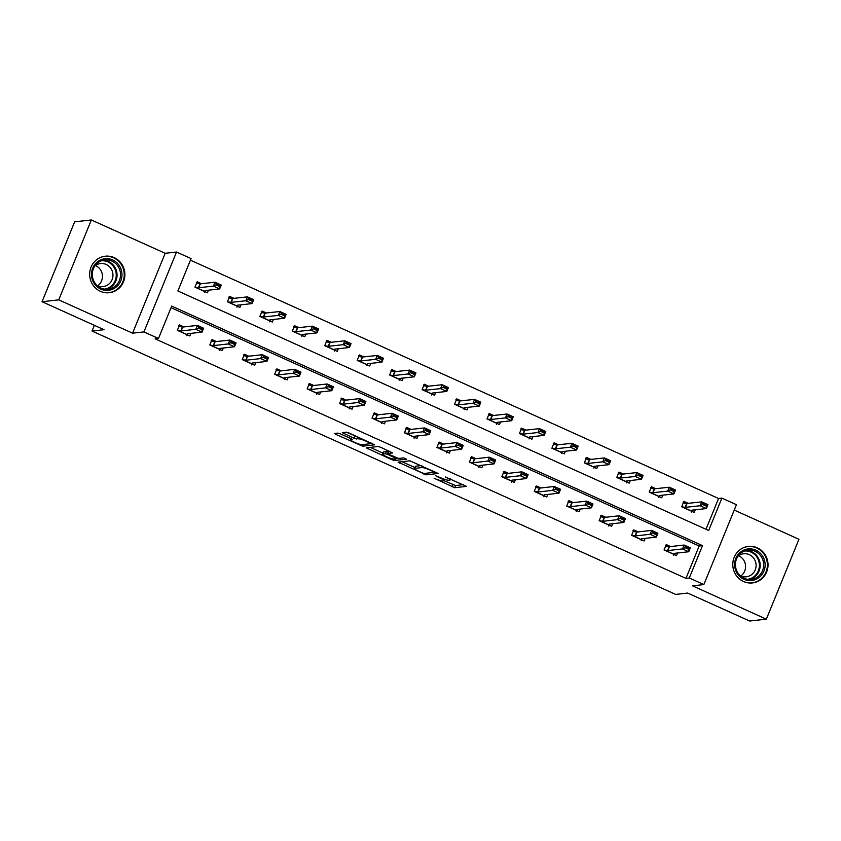 <?xml version="1.0" encoding="UTF-8"?>
<svg xmlns="http://www.w3.org/2000/svg" width="841" height="841" viewBox="0 0 841 841"><rect width="100%" height="100%" fill="white"/><g stroke="black" fill="none" stroke-linecap="round" stroke-linejoin="round"><path stroke-width="1.26" d="M444.574 479.286L444.006 480.674A7.401 1.041 -157.8 0 1 443.691 480.831L442.713 480.936A7.401 1.041 -157.8 0 1 434.082 478.224L454.739 487.696L466.534 486.382L445.352 476.963A7.401 1.041 -157.8 0 1 450.103 480.001A7.401 1.041 -157.8 0 1 449.788 480.148L448.8 480.253A7.401 1.041 -157.8 0 1 440.169 477.541L435.48 475.68L439.254 477.646A7.401 1.041 -157.8 0 1 444.006 480.674L455.622 485.541L463.528 484.658M100.405 291.301A18.376 17.608 83.6 0 0 109.319 292.721A18.376 17.608 83.6 0 0 124.72 277.236A18.376 17.608 83.6 0 0 114.145 257.619A18.376 17.608 83.6 0 0 105.23 256.2A18.376 17.608 83.6 0 0 89.84 271.685A18.376 17.608 83.6 0 0 100.405 291.301M743.539 581.509A18.376 17.608 83.6 0 0 752.453 582.929A18.376 17.608 83.6 0 0 767.854 567.444A18.376 17.608 83.6 0 0 757.278 547.827A18.376 17.608 83.6 0 0 748.364 546.408A18.376 17.608 83.6 0 0 732.963 561.893A18.376 17.608 83.6 0 0 743.539 581.509M340.594 433.956L337.903 433.115L334.592 433.483L335.98 434.471L362.765 446.193L374.655 444.826L349.078 433.01L346.387 432.158L342.287 432.652L354.082 438.256L358.76 438.886A6.181 0.873 -157.8 0 1 365.278 440.842A6.181 0.873 -157.8 0 1 369.956 443.68A6.181 0.873 -157.8 0 1 369.683 443.806L361.924 444.679A6.181 0.873 -157.8 0 1 355.417 442.723A6.181 0.873 -157.8 0 1 350.739 439.875A6.181 0.873 -157.8 0 1 351.002 439.748L352.39 439.559L350.907 438.613L340.594 433.956M158.486 338.481L143.927 331.911L176.526 252.016L191.086 258.586L177.871 290.975L708.679 530.503L721.893 498.114L736.453 504.684L703.854 584.569L689.294 577.998L702.508 545.62L171.701 306.092L158.486 338.481L155.143 338.849L685.962 578.377L689.294 577.998M703.854 584.569L692.511 585.841L766.351 619.165L749.667 621.026L687.675 593.063L675.67 594.408L92.016 331.039L104.032 329.693L42.05 301.719L58.733 299.859L132.573 333.173L143.927 331.911M398.087 462.13L426.261 474.85L438.15 473.483L409.882 460.815L398.087 462.13M391.822 459.67L366.245 447.854L378.135 446.487L380.826 447.338L392.621 452.931L387.648 453.562L389.131 454.508L398.666 458.45L403.648 457.893L406.571 459.144L394.513 460.521L391.822 459.67L392.179 458.787M42.05 301.719L74.649 221.835L91.333 219.974L58.733 299.859M766.351 619.165L798.95 539.281L734.256 510.088M94.35 325.32L92.016 331.039M685.962 578.377L699.176 545.988L171.049 307.68M670.666 546.545L666.261 544.558L664.064 549.961L676.542 555.586L677.594 552.989M638.214 531.901L633.809 529.914L631.612 535.318L644.09 540.952L645.152 538.356M605.762 517.268L601.368 515.281L599.16 520.674L611.638 526.308L612.7 523.712M573.32 502.624L568.915 500.637L566.718 506.03L579.197 511.664L580.258 509.068M540.868 487.98L536.474 485.993L534.266 491.396L546.745 497.02L547.806 494.424M508.427 473.336L504.022 471.349L501.825 476.752L514.303 482.377L515.354 479.78M475.974 458.692L471.57 456.705L469.373 462.108L481.851 467.743L482.913 465.147M443.522 444.059L439.128 442.072L436.921 447.465L449.399 453.099L450.461 450.503M411.081 429.415L406.676 427.428L404.479 432.821L416.957 438.455L418.019 435.859M378.629 414.771L374.234 412.784L372.027 418.187L384.505 423.811L385.567 421.215M346.187 400.127L341.782 398.14L339.585 403.543L352.064 409.168L353.115 406.571M313.735 385.483L309.33 383.496L307.133 388.899L319.612 394.534L320.673 391.938M281.283 370.849L276.889 368.863L274.681 374.256L287.159 379.89L288.221 377.294M248.841 356.206L244.437 354.219L242.24 359.612L254.718 365.246L255.78 362.65M216.389 341.562L211.995 339.575L209.787 344.968L222.266 350.602L223.328 348.006M183.948 326.918L179.543 324.931L177.346 330.334L189.824 335.958L190.886 333.362M705.988 529.294L718.561 498.492L190.434 260.174M688.285 503.37L683.88 501.383L681.683 506.776L694.161 512.411L695.223 509.814M655.833 488.726L651.439 486.739L649.231 492.132L661.709 497.767L662.771 495.17M623.391 474.082L618.987 472.095L616.789 477.488L629.268 483.123L630.33 480.526M590.939 459.438L586.545 457.451L584.337 462.855L596.816 468.479L597.877 465.882M558.498 444.794L554.093 442.808L551.885 448.211L564.374 453.846L565.425 451.249M526.045 430.15L521.641 428.174L519.444 433.567L531.922 439.202L532.984 436.605M493.593 415.517L489.199 413.53L486.992 418.923L499.47 424.558L500.532 421.961M461.152 400.873L456.747 398.886L454.55 404.279L467.028 409.914L468.09 407.317M428.7 386.229L424.306 384.242L422.098 389.646L434.576 395.27L435.638 392.673M396.258 371.585L391.853 369.598L389.646 375.002L402.135 380.637L403.186 378.04M363.806 356.941L359.401 354.965L357.204 360.358L369.683 365.993L370.744 363.396M331.354 342.308L326.96 340.321L324.752 345.714L337.23 351.349L338.292 348.752M298.912 327.664L294.508 325.677L292.311 331.07L304.789 336.705L305.851 334.108M266.46 313.02L262.066 311.033L259.858 316.437L272.337 322.061L273.399 319.464M234.019 298.376L229.614 296.389L227.406 301.793L239.895 307.428L240.946 304.831M201.567 283.732L197.162 281.756L194.965 287.149L207.443 292.784L208.505 290.187M132.573 333.173L165.172 253.288L91.333 219.974M165.172 253.288L176.526 252.016M718.561 498.492L721.893 498.114M699.176 545.988L702.508 545.62M401.977 461.698L414.918 467.543M422.235 472.884L424.127 473.472L434.471 472.316L430.55 470.287A7.401 1.041 -157.8 0 0 421.919 467.575L414.844 468.363A7.401 1.041 -157.8 0 0 414.518 468.521A7.401 1.041 -157.8 0 0 419.281 471.549L422.235 472.884M414.518 468.521L415.401 466.356A7.401 1.041 -157.8 0 1 415.717 466.208L421.267 465.588M382.96 453.12L370.229 447.37M389.52 451.26L388.563 451.512M397.341 458.145L396.71 458.219M382.781 454.077A6.181 0.873 -157.8 0 0 382.518 454.203A6.181 0.873 -157.8 0 0 387.196 457.041A6.181 0.873 -157.8 0 0 393.704 458.997L396.542 458.65L388.216 454.613L385.514 453.772L382.781 454.077L383.664 451.911A6.181 0.873 -157.8 0 0 383.401 452.038L382.518 454.203M388.237 452.101L386.397 451.606L385.514 453.772M383.664 451.911L386.397 451.606M346.271 432.179L357.772 436.931M370.103 443.312L371.554 443.154M339.554 433.535L351.181 438.781M692.08 510.161L691.628 511.265M683.523 502.266L685.92 503.349M685.152 507.365L682.188 506.871L691.575 511.107L691.701 510.203L706.377 508.563L700.143 505.746L685.152 507.365L686.74 503.486L683.775 502.981L683.071 502.056L683.775 502.981M703.234 504.737L706.345 506.145L706.608 505.494L703.497 504.085L700.143 505.746L701.73 501.856L686.74 503.486M703.497 504.085L701.73 501.856L707.964 504.674L706.377 508.563L706.345 506.145M691.575 511.107L691.27 512.148M706.608 505.494L707.964 504.674M673.998 554.45L674.45 553.346M668.301 546.524L665.904 545.441M664.264 550.056L667.838 550.571L682.514 548.931L684.101 545.042L690.345 547.859L688.758 551.749L674.072 553.389L673.641 555.333M685.604 547.922L688.726 549.32L688.989 548.679L685.867 547.27L682.514 548.931L688.758 551.749L688.726 549.32M666.146 546.166L665.441 545.241L666.146 546.166L669.425 546.682L684.101 545.042L685.867 547.27M690.345 547.859L688.989 548.679M734.74 566.529A15.895 15.243 -96.4 0 1 748.006 548.942A15.895 15.243 -96.4 0 1 765.005 562.934A15.895 15.243 -96.4 0 1 751.749 580.521A15.895 15.243 -96.4 0 1 734.74 566.529M763.554 563.102A14.718 14.108 83.6 0 0 747.901 550.14A14.718 14.108 83.6 0 0 735.528 566.435A14.718 14.108 83.6 0 0 751.181 579.396A14.718 14.108 83.6 0 0 763.554 563.102M738.587 555.733A11.595 11.112 -96.4 0 1 740.858 575.99M737.977 556.216A11.595 11.112 -96.4 0 1 756.017 563.964A11.595 11.112 -96.4 0 1 740.154 575.665M748.469 582.908A18.25 17.493 83.6 0 0 751.907 582.876A18.25 17.493 83.6 0 0 767.255 562.661A18.25 17.493 83.6 0 0 747.849 546.587A18.25 17.493 83.6 0 0 744.485 547.323M112.694 259.953A15.895 15.243 -96.4 0 1 120.778 280.862A15.895 15.243 -96.4 0 1 100.794 289.094A15.895 15.243 -96.4 0 1 92.699 268.184A15.895 15.243 -96.4 0 1 112.694 259.953M100.899 288.053A14.718 14.108 83.6 0 0 108.047 289.188A14.718 14.108 83.6 0 0 120.389 276.784A14.718 14.108 83.6 0 0 111.916 261.067A14.718 14.108 83.6 0 0 104.768 259.932A14.718 14.108 83.6 0 0 92.436 272.337A14.718 14.108 83.6 0 0 100.899 288.053M95.454 265.525A11.595 11.112 -96.4 0 1 97.724 285.782M94.844 266.008A11.595 11.112 -96.4 0 1 112.852 276.815A11.595 11.112 -96.4 0 1 97.02 285.456M105.335 292.689A18.25 17.493 83.6 0 0 108.773 292.668A18.25 17.493 83.6 0 0 124.069 277.278A18.25 17.493 83.6 0 0 113.567 257.788A18.25 17.493 83.6 0 0 104.715 256.379A18.25 17.493 83.6 0 0 101.351 257.115M659.628 495.517L659.176 496.621M651.081 487.622L653.478 488.705M652.711 492.731L649.736 492.227L659.134 496.463L659.249 495.559L673.935 493.919L667.691 491.102L652.711 492.731L654.298 488.842L651.323 488.337L650.619 487.412L651.323 488.337M670.782 490.093L673.904 491.501L674.167 490.85L671.044 489.441L667.691 491.102L669.278 487.223L654.298 488.842M671.044 489.441L669.278 487.223L675.523 490.04L673.935 493.919L673.904 491.501M659.134 496.463L658.818 497.504M674.167 490.85L675.523 490.04M627.176 480.884L626.734 481.977M618.629 472.978L621.026 474.061M620.259 478.087L617.283 477.583L626.682 481.819L626.797 480.926L641.483 479.275L635.249 476.469L620.259 478.087L621.846 474.198L618.871 473.693L618.177 472.768L618.871 473.693M638.33 475.449L641.452 476.858L641.715 476.216L638.592 474.808L635.249 476.469L636.826 472.579L621.846 474.198M638.592 474.808L636.826 472.579L643.071 475.396L641.483 479.275L641.452 476.858M626.682 481.819L626.366 482.86M641.715 476.216L643.071 475.396M641.557 539.806L642.009 538.703M635.849 531.88L633.452 530.797M631.812 535.412L635.386 535.927L650.072 534.287L651.659 530.398L657.893 533.215L656.306 537.105L641.63 538.745L641.199 540.689M653.163 533.278L656.274 534.687L656.548 534.035L653.425 532.626L650.072 534.287L656.306 537.105L656.274 534.687M633.704 531.523L633 530.597L633.704 531.523L636.973 532.048L651.659 530.398L653.425 532.626M657.893 533.215L656.548 534.035M609.105 525.162L609.557 524.059M603.407 517.247L601.01 516.164M599.37 520.768L602.934 521.283L617.62 519.643L619.207 515.764L625.452 518.571L623.864 522.461L609.178 524.101L608.747 526.045M620.711 518.634L623.833 520.043L624.096 519.391L620.973 517.982L617.62 519.643L623.864 522.461L623.833 520.043M601.252 516.879L600.548 515.954L601.252 516.879L604.521 517.404L619.207 515.764L620.973 517.982M625.452 518.571L624.096 519.391M594.734 466.24L594.282 467.344M586.177 458.334L588.584 459.417M587.817 463.444L584.842 462.939L594.24 467.186L594.356 466.282L609.042 464.642L602.797 461.825L587.817 463.444L589.394 459.554L586.429 459.06L585.725 458.135L586.429 459.06M605.888 460.805L609.01 462.214L609.273 461.572L606.151 460.164L602.797 461.825L604.385 457.935L589.394 459.554M606.151 460.164L604.385 457.935L610.619 460.752L609.042 464.642L609.01 462.214M594.24 467.186L593.925 468.216M609.273 461.572L610.619 460.752M562.282 451.596L561.83 452.7M553.735 443.691L556.132 444.773M555.365 448.8L552.39 448.306L561.788 452.542L561.904 451.638L576.59 449.998L570.345 447.181L555.365 448.8L556.952 444.91L553.977 444.416L553.273 443.491L553.977 444.416M573.436 446.172L576.558 447.58L576.821 446.928L573.699 445.52L570.345 447.181L571.933 443.291L556.952 444.91M573.699 445.52L571.933 443.291L578.177 446.108L576.59 449.998L576.558 447.58M561.788 452.542L561.473 453.583M576.821 446.928L578.177 446.108M529.841 436.952L529.388 438.056M521.283 429.057L523.68 430.14M522.913 434.156L519.948 433.662L529.336 437.898L529.462 436.994L544.138 435.354L537.904 432.537L522.913 434.156L524.5 430.277L521.536 429.772L520.831 428.847L521.536 429.772M540.994 431.528L544.106 432.936L544.369 432.285L541.257 430.876L537.904 432.537L539.491 428.647L524.5 430.277M541.257 430.876L539.491 428.647L545.725 431.465L544.138 435.354L544.106 432.936M529.336 437.898L529.031 438.939M544.369 432.285L545.725 431.465M576.663 510.519L577.105 509.415M570.955 502.603L568.558 501.52M566.918 506.124L570.492 506.65L585.178 504.999L586.766 501.12L593 503.938L591.412 507.817L576.726 509.467L576.295 511.402M588.258 503.99L591.381 505.399L591.644 504.747L588.532 503.349L585.178 504.999L591.412 507.817L591.381 505.399M568.8 502.235L568.106 501.31L568.8 502.235L572.08 502.76L586.766 501.12L588.532 503.349M593 503.938L591.644 504.747M544.211 495.875L544.663 494.781M538.513 487.959L536.106 486.876M534.477 491.48L538.04 492.006L552.726 490.366L554.314 486.476L560.548 489.294L558.971 493.173L544.285 494.823L543.854 496.758M555.817 489.346L558.939 490.755L559.202 490.114L556.08 488.705L552.726 490.366L558.971 493.173L558.939 490.755M536.358 487.601L535.654 486.666L536.358 487.601L539.628 488.116L554.314 486.476L556.08 488.705M560.548 489.294L559.202 490.114M511.759 481.241L512.211 480.137M506.061 473.315L503.664 472.232M502.024 476.847L505.599 477.362L520.274 475.722L521.862 471.833L528.106 474.65L526.519 478.54L511.833 480.179L511.402 482.124M523.365 474.713L526.487 476.111L526.75 475.47L523.628 474.061L520.274 475.722L526.519 478.54L526.487 476.111M503.906 472.957L503.202 472.032L503.906 472.957L507.186 473.472L521.862 471.833L523.628 474.061M528.106 474.65L526.75 475.47M479.317 466.597L479.769 465.494M473.62 458.671L471.212 457.588M469.572 462.203L473.147 462.718L487.833 461.078L489.42 457.189L495.654 460.006L494.066 463.896L479.391 465.536L478.96 467.48M490.923 460.069L494.035 461.478L494.308 460.826L491.186 459.417L487.833 461.078L494.066 463.896L494.035 461.478M471.465 458.313L470.76 457.388L471.465 458.313L474.734 458.839L489.42 457.189L491.186 459.417M495.654 460.006L494.308 460.826M446.865 451.953L447.317 450.85M441.168 444.037L438.771 442.955M437.131 447.559L440.695 448.074L455.38 446.434L456.968 442.555L463.212 445.362L461.625 449.252L446.939 450.892L446.508 452.836M458.471 445.425L461.593 446.834L461.856 446.182L458.734 444.773L455.38 446.434L461.625 449.252L461.593 446.834M439.013 443.67L438.308 442.744L439.013 443.67L442.282 444.195L456.968 442.555L458.734 444.773M463.212 445.362L461.856 446.182M414.424 437.309L414.865 436.206M408.715 429.394L406.319 428.311M404.679 432.915L408.253 433.441L422.939 431.79L424.526 427.911L430.76 430.729L429.173 434.608L414.487 436.258L414.056 438.193M426.019 430.781L429.141 432.19L429.404 431.538L426.292 430.129L422.939 431.79L429.173 434.608L429.141 432.19M406.56 429.026L405.867 428.101L406.56 429.026L409.84 429.551L424.526 427.911L426.292 430.129M430.76 430.729L429.404 431.538M381.972 422.666L382.424 421.572M376.274 414.75L373.867 413.667M372.237 418.271L375.801 418.797L390.487 417.157L392.074 413.267L398.319 416.085L396.731 419.964L382.045 421.614L381.614 423.549M393.577 416.137L396.7 417.546L396.963 416.905L393.84 415.496L390.487 417.157L396.731 419.964L396.7 417.546M374.119 414.392L373.415 413.457L374.119 414.392L377.388 414.907L392.074 413.267L393.84 415.496M398.319 416.085L396.963 416.905M349.53 408.032L349.972 406.928M343.822 400.106L341.425 399.023M339.785 403.627L343.359 404.153L358.035 402.513L359.622 398.623L365.867 401.441L364.279 405.33L349.593 406.97L349.162 408.915M361.125 401.493L364.248 402.902L364.51 402.261L361.388 400.852L358.035 402.513L364.279 405.33L364.248 402.902M341.667 399.748L340.962 398.823L341.667 399.748L344.947 400.263L359.622 398.623L361.388 400.852M365.867 401.441L364.51 402.261M317.078 393.388L317.53 392.284M311.38 385.462L308.973 384.379M307.333 388.994L310.907 389.509L325.593 387.869L327.181 383.98L333.414 386.797L331.827 390.687L317.152 392.327L316.721 394.271M328.684 386.86L331.796 388.269L332.069 387.617L328.947 386.208L325.593 387.869L331.827 390.687L331.796 388.269M309.225 385.104L308.521 384.179L309.225 385.104L312.495 385.63L327.181 383.98L328.947 386.208M333.414 386.797L332.069 387.617M284.626 378.744L285.078 377.641M278.928 370.828L276.531 369.746M274.891 374.35L278.455 374.865L293.141 373.225L294.728 369.346L300.973 372.153L299.385 376.043L284.7 377.683L284.269 379.627M296.232 372.216L299.354 373.625L299.617 372.973L296.495 371.564L293.141 373.225L299.385 376.043L299.354 373.625M276.773 370.46L276.069 369.535L276.773 370.46L280.042 370.986L294.728 369.346L296.495 371.564M300.973 372.153L299.617 372.973M252.184 364.1L252.626 362.997M246.476 356.185L244.079 355.102M242.439 359.706L246.014 360.232L260.699 358.581L262.287 354.702L268.521 357.52L266.933 361.399L252.247 363.039L251.816 364.983M263.78 357.572L266.902 358.981L267.165 358.329L264.053 356.92L260.699 358.581L266.933 361.399L266.902 358.981M244.321 355.817L243.627 354.891L244.321 355.817L247.601 356.342L262.287 354.702L264.053 356.92M268.521 357.52L267.165 358.329M219.732 349.457L220.184 348.363M214.035 341.541L211.627 340.458M209.998 345.062L213.561 345.588L228.247 343.948L229.835 340.058L236.079 342.876L234.492 346.755L219.806 348.405L219.375 350.34M231.338 342.928L234.46 344.337L234.723 343.696L231.601 342.287L228.247 343.948L234.492 346.755L234.46 344.337M211.879 341.173L211.175 340.248L211.879 341.173L215.149 341.698L229.835 340.058L231.601 342.287M236.079 342.876L234.723 343.696M497.388 422.308L496.936 423.412M488.842 414.413L491.239 415.496M490.471 419.522L487.496 419.018L496.894 423.254L497.01 422.35L511.696 420.71L505.452 417.893L490.471 419.522L492.059 415.633L489.084 415.128L488.379 414.203L489.084 415.128M508.542 416.884L511.664 418.292L511.927 417.641L508.805 416.232L505.452 417.893L507.039 414.014L492.059 415.633M508.805 416.232L507.039 414.014L513.283 416.831L511.696 420.71L511.664 418.292M496.894 423.254L496.579 424.295M511.927 417.641L513.283 416.831M464.936 407.675L464.495 408.768M456.39 399.769L458.787 400.852M458.019 404.878L455.044 404.374L464.442 408.61L464.558 407.717L479.244 406.066L473.01 403.26L458.019 404.878L459.606 400.989L456.631 400.484L455.938 399.559L456.631 400.484M476.09 402.24L479.212 403.648L479.475 403.007L476.363 401.599L473.01 403.26L474.587 399.37L459.606 400.989M476.363 401.599L474.587 399.37L480.831 402.187L479.244 406.066L479.212 403.648M464.442 408.61L464.127 409.651M479.475 403.007L480.831 402.187M432.495 393.031L432.043 394.135M423.938 385.125L426.345 386.208M425.578 390.235L422.603 389.73L432.001 393.977L432.116 393.073L446.802 391.433L440.558 388.616L425.578 390.235L427.165 386.345L424.19 385.851L423.486 384.926L424.19 385.851M443.649 387.596L446.771 389.005L447.034 388.363L443.911 386.955L440.558 388.616L442.145 384.726L427.165 386.345M443.911 386.955L442.145 384.726L448.379 387.543L446.802 391.433L446.771 389.005M432.001 393.977L431.685 395.007M447.034 388.363L448.379 387.543M400.043 378.387L399.591 379.491M391.496 370.482L393.893 371.564M393.125 375.591L390.15 375.097L399.549 379.333L399.664 378.429L414.35 376.789L408.106 373.972L393.125 375.591L394.713 371.701L391.738 371.207L391.033 370.282L391.738 371.207M411.196 372.962L414.319 374.371L414.581 373.719L411.459 372.311L408.106 373.972L409.693 370.082L394.713 371.701M411.459 372.311L409.693 370.082L415.938 372.899L414.35 376.789L414.319 374.371M399.549 379.333L399.233 380.374M414.581 373.719L415.938 372.899M367.601 363.743L367.149 364.847M359.044 355.848L361.441 356.931M360.673 360.947L357.709 360.453L367.096 364.689L367.223 363.785L381.898 362.145L375.664 359.328L360.673 360.947L362.261 357.068L359.296 356.563L358.592 355.638L359.296 356.563M378.755 358.319L381.867 359.727L382.14 359.075L379.018 357.667L375.664 359.328L377.252 355.438L362.261 357.068M379.018 357.667L377.252 355.438L383.485 358.255L381.898 362.145L381.867 359.727M367.096 364.689L366.792 365.73M382.14 359.075L383.485 358.255M335.149 349.099L334.697 350.203M326.602 341.204L328.999 342.287M328.232 346.313L325.257 345.809L334.655 350.045L334.771 349.141L349.457 347.501L343.212 344.684L328.232 346.313L329.819 342.424L326.844 341.919L326.14 340.994L326.844 341.919M346.303 343.675L349.425 345.083L349.688 344.432L346.566 343.023L343.212 344.684L344.799 340.805L329.819 342.424M346.566 343.023L344.799 340.805L351.044 343.612L349.457 347.501L349.425 345.083M334.655 350.045L334.34 351.086M349.688 344.432L351.044 343.612M302.697 334.466L302.255 335.559M294.15 326.56L296.547 327.643M295.78 331.669L292.805 331.165L302.203 335.401L302.318 334.508L317.004 332.857L310.771 330.05L295.78 331.669L297.367 327.78L294.392 327.275L293.698 326.35L294.392 327.275M313.851 329.031L316.973 330.439L317.236 329.798L314.124 328.389L310.771 330.05L312.347 326.161L297.367 327.78M314.124 328.389L312.347 326.161L318.592 328.978L317.004 332.857L316.973 330.439M302.203 335.401L301.887 336.442M317.236 329.798L318.592 328.978M270.255 319.822L269.803 320.915M261.698 311.916L264.106 312.999M263.338 317.025L260.363 316.521L269.761 320.768L269.877 319.864L284.563 318.224L278.318 315.407L263.338 317.025L264.926 313.136L261.95 312.642L261.246 311.717L261.95 312.642M281.409 314.387L284.531 315.796L284.794 315.154L281.672 313.746L278.318 315.407L279.906 311.517L264.926 313.136M281.672 313.746L279.906 311.517L286.14 314.334L284.563 318.224L284.531 315.796M269.761 320.768L269.446 321.798M284.794 315.154L286.14 314.334M237.803 305.178L237.351 306.282M229.257 297.272L231.653 298.355M230.886 302.382L227.911 301.887L237.309 306.124L237.425 305.22L252.111 303.58L245.866 300.763L230.886 302.382L232.473 298.492L229.498 297.998L228.794 297.073L229.498 297.998M248.957 299.753L252.079 301.162L252.342 300.51L249.22 299.102L245.866 300.763L247.454 296.873L232.473 298.492M249.22 299.102L247.454 296.873L253.698 299.69L252.111 303.58L252.079 301.162M237.309 306.124L236.994 307.165M252.342 300.51L253.698 299.69M205.362 290.534L204.91 291.638M196.805 282.629L199.201 283.722M198.434 287.738L195.469 287.244L204.857 291.48L204.983 290.576L219.659 288.936L213.425 286.119L198.434 287.738L200.021 283.859L197.057 283.354L196.352 282.429L197.057 283.354M216.515 285.11L219.627 286.518L219.9 285.866L216.778 284.458L213.425 286.119L215.012 282.229L200.021 283.859M216.778 284.458L215.012 282.229L221.246 285.046L219.659 288.936L219.627 286.518M204.857 291.48L204.552 292.521M219.9 285.866L221.246 285.046M187.291 334.823L187.732 333.719M181.582 326.897L179.186 325.814M177.546 330.418L181.12 330.944L195.795 329.304L197.383 325.414L203.627 328.232L202.04 332.121L187.354 333.761L186.923 335.696M198.886 328.284L202.008 329.693L202.271 329.052L199.149 327.643L195.795 329.304L202.04 332.121L202.008 329.693M179.427 326.539L178.734 325.614L179.427 326.539L182.707 327.054L197.383 325.414L199.149 327.643M203.627 328.232L202.271 329.052M455.622 485.541L454.739 487.696M452.931 484.689L452.048 486.855M426.955 473.157L426.261 474.85M423.79 473.441L423.57 473.998M399.969 461.919L399.475 463.128M422.497 466.135L421.919 467.575M415.717 466.208L414.844 468.363M368.221 447.601L367.727 448.8M388.626 451.354L387.743 453.52M395.207 458.839L394.513 460.521M351.37 438.834L351.002 439.748M359.286 437.614L358.76 438.886M357.667 436.942L356.784 439.107M354.965 436.101L354.082 438.256M344.263 432.4L343.78 433.599M363.459 444.511L362.765 446.193M360.421 444.479L360.074 445.352M336.474 433.273L335.98 434.471M687.044 503.507L685.457 507.386M667.838 550.571L669.425 546.682M667.533 550.55L669.121 546.661M664.558 550.046L673.956 554.293M746.177 550.445A14.718 14.108 -96.4 0 1 760.075 563.491A14.718 14.108 -96.4 0 1 749.426 579.481M747.554 579.312A14.234 13.645 83.6 0 0 759.286 563.586A14.234 13.645 83.6 0 0 744.39 551.023M103.044 260.237A14.718 14.108 -96.4 0 1 108.436 261.456A14.718 14.108 -96.4 0 1 117.004 276.258A14.718 14.108 -96.4 0 1 106.292 289.272M104.421 289.104A14.234 13.645 83.6 0 0 116.132 277.015A14.234 13.645 83.6 0 0 107.932 261.929A14.234 13.645 83.6 0 0 101.256 260.815M654.592 488.863L653.005 492.752M622.151 474.219L620.563 478.108M635.386 535.927L636.973 532.048M635.092 535.906L636.669 532.027M632.117 535.412L641.504 539.649M602.934 521.283L604.521 517.404M602.64 521.262L604.227 517.383M599.665 520.768L609.063 525.005M589.699 459.575L588.111 463.465M557.247 444.942L555.67 448.821M524.805 430.298L523.218 434.177M570.492 506.65L572.08 502.76M570.187 506.629L571.775 502.739M567.223 506.124L576.611 510.361M538.04 492.006L539.628 488.116M537.746 491.985L539.333 488.095M534.771 491.48L544.169 495.717M505.599 477.362L507.186 473.472M505.294 477.341L506.881 473.451M502.319 476.836L511.717 481.084M473.147 462.718L474.734 458.839M472.852 462.697L474.429 458.818M469.877 462.203L479.265 466.44M440.695 448.074L442.282 444.195M440.4 448.053L441.988 444.174M437.425 447.559L446.823 451.796M408.253 433.441L409.84 429.551M407.948 433.42L409.535 429.53M404.984 432.915L414.371 437.152M375.801 418.797L377.388 414.907M375.507 418.776L377.094 414.886M372.531 418.271L381.93 422.508M343.359 404.153L344.947 400.263M343.054 404.132L344.642 400.242M340.079 403.627L349.478 407.874M310.907 389.509L312.495 385.63M310.613 389.488L312.19 385.609M307.638 388.994L317.025 393.231M278.455 374.865L280.042 370.986M278.161 374.844L279.748 370.965M275.186 374.35L284.584 378.587M246.014 360.232L247.601 356.342M245.709 360.211L247.296 356.321M242.744 359.706L252.132 363.943M213.561 345.588L215.149 341.698M213.267 345.567L214.854 341.677M210.292 345.062L219.69 349.299M492.353 415.654L490.766 419.543M459.911 401.01L458.324 404.899M427.459 386.366L425.872 390.256M395.007 371.722L393.43 375.612M362.566 357.089L360.978 360.968M330.114 342.445L328.526 346.334M297.672 327.801L296.085 331.69M265.22 313.157L263.632 317.046M232.768 298.513L231.191 302.403M200.326 283.88L198.739 287.759M181.12 330.944L182.707 327.054M180.815 330.923L182.402 327.033M177.84 330.418L187.238 334.665M450.587 478.813L450.103 480.001M434.786 471.685L434.545 472.285M388.521 451.407L387.648 453.562M396.826 457.956L396.542 458.65M351.202 438.75L350.739 439.875M370.387 442.618L369.956 443.68M751.907 582.876L750.456 583.034M747.849 546.587L746.398 546.755M104.715 256.379L103.264 256.547M108.773 292.668L107.333 292.826"/></g></svg>
